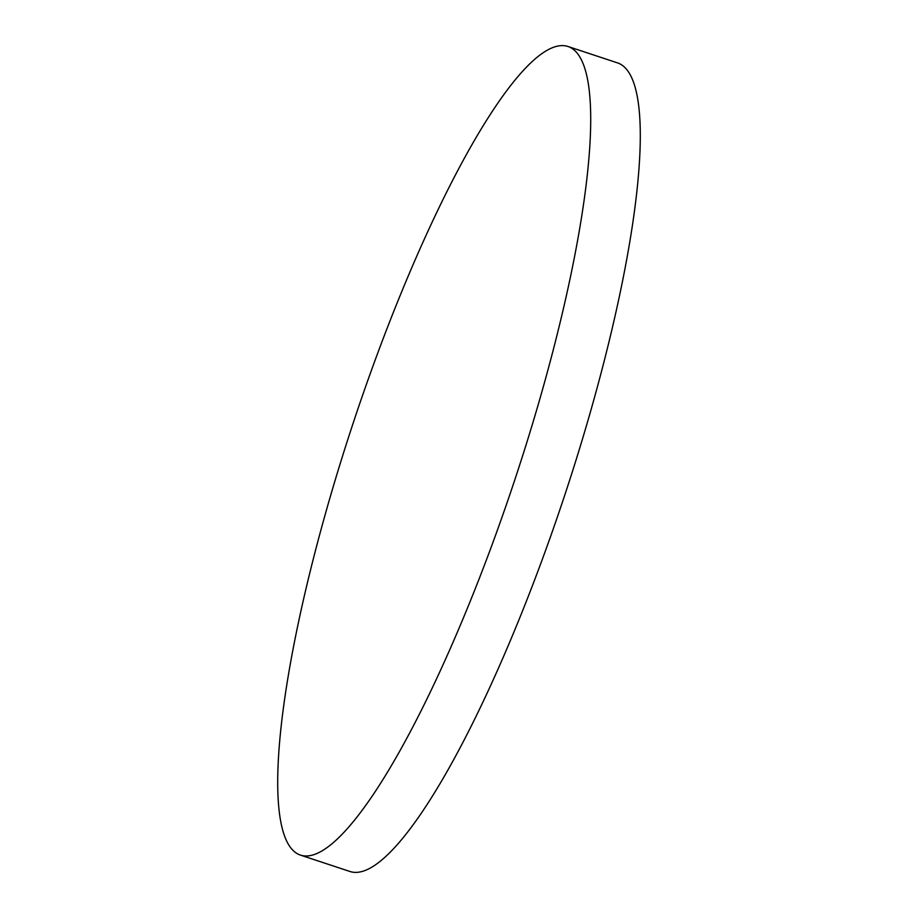 <?xml version="1.0" encoding="UTF-8"?>
<svg xmlns="http://www.w3.org/2000/svg" width="918" height="918" viewBox="0 0 918 918"><rect width="100%" height="100%" fill="white"/><g stroke="black" fill="none" stroke-linecap="round" stroke-linejoin="round"><path stroke-width="1.38" d="M558.775 45.9A425.86 85.626 -71.7 0 0 346.017 445.092A425.86 85.626 -71.7 0 0 300.416 855.094A425.86 85.626 -71.7 0 0 309.641 855.691A425.86 85.626 -71.7 0 0 522.399 456.498A425.86 85.626 -71.7 0 0 568.001 46.497A425.86 85.626 -71.7 0 0 558.775 45.9M300.416 855.094L349.999 871.503A425.86 85.626 -71.7 0 0 359.225 872.1A425.86 85.626 -71.7 0 0 571.983 472.908A425.86 85.626 -71.7 0 0 617.585 62.906L568.001 46.497"/></g></svg>

